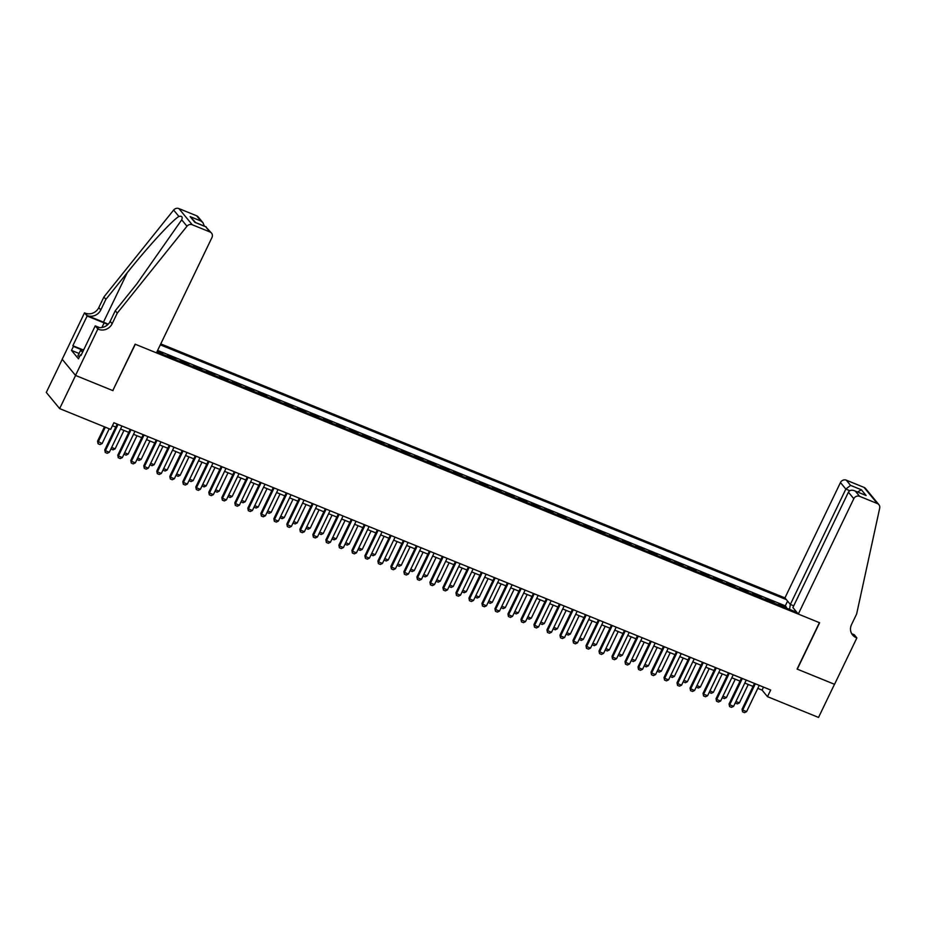 <?xml version="1.0" encoding="UTF-8"?>
<svg xmlns="http://www.w3.org/2000/svg" width="926" height="926" viewBox="0 0 926 926"><rect width="100%" height="100%" fill="white"/><g stroke="black" fill="none" stroke-linecap="round" stroke-linejoin="round"><path stroke-width="1.39" d="M789.554 609.377L790.329 604.423L784.947 597.895L160.777 343.893M62.239 359.323L46.3 392.427L59.646 408.597L110.692 429.375L113.875 422.742L770.675 690.02L767.48 696.653L818.526 717.43L834.488 684.279L797.089 669.07L819.417 622.666L135.312 344.264L112.833 390.494M779.75 605.384L778.708 604.122L786.51 607.294L786.162 608M774.541 603.266L773.499 602.004L773.164 602.71M773.499 602.004L765.698 598.833L766.74 600.094M753.741 594.805L752.688 593.531L760.489 596.714L760.153 597.42M740.731 589.515L739.689 588.241L747.49 591.425L747.155 592.119M727.72 584.213L726.678 582.952L734.48 586.123L734.144 586.829M714.722 578.924L713.668 577.662L721.481 580.833L721.134 581.54M701.711 573.634L700.669 572.361L708.471 575.544L708.135 576.25M688.712 568.344L687.659 567.071L695.461 570.254L695.125 570.948M675.702 563.043L674.66 561.781L682.462 564.953L682.126 565.659M662.692 557.753L661.65 556.491L669.452 559.663L669.116 560.369M649.693 552.463L648.64 551.19L656.453 554.373L656.106 555.079M636.683 547.173L635.641 545.9L643.443 549.072L643.107 549.778M623.684 541.872L622.631 540.61L630.432 543.782L630.097 544.488M610.674 536.582L609.632 535.321L617.434 538.492L617.098 539.198M597.664 531.293L596.622 530.019L604.423 533.202L604.088 533.897M584.665 526.003L583.611 524.729L591.425 527.901L591.077 528.607M571.655 520.701L570.613 519.44L578.414 522.611L578.079 523.317M558.644 515.412L557.602 514.15L565.404 517.321L565.068 518.028M545.645 510.122L544.604 508.849L552.405 512.032L552.058 512.726M532.635 504.82L531.593 503.559L539.395 506.73L539.059 507.436M519.636 499.531L518.583 498.269L526.385 501.441L526.049 502.147M506.626 494.241L505.584 492.979L513.386 496.151L513.05 496.857M493.616 488.951L492.574 487.678L500.376 490.861L500.04 491.556M480.617 483.65L479.564 482.388L487.377 485.56L487.03 486.266M467.607 478.36L466.565 477.098L474.367 480.27L474.031 480.976M454.608 473.07L453.555 471.809L461.356 474.98L461.021 475.686M441.598 467.78L440.556 466.507L448.358 469.69L448.022 470.385M428.588 462.479L427.546 461.217L435.347 464.389L435.012 465.095M415.589 457.189L414.535 455.928L422.349 459.099L422.001 459.805M402.579 451.9L401.537 450.638L409.338 453.809L409.003 454.516M389.568 446.61L388.526 445.337L396.328 448.52L395.992 449.214M376.569 441.308L375.528 440.047L383.329 443.218L382.982 443.924M363.559 436.019L362.517 434.757L370.319 437.929L369.983 438.635M350.56 430.729L349.507 429.456L357.309 432.639L356.973 433.345M337.55 425.439L336.508 424.166L344.31 427.349L343.974 428.043M324.54 420.138L323.498 418.876L331.3 422.048L330.964 422.754M311.541 414.848L310.488 413.586L318.301 416.758L317.954 417.464M298.531 409.558L297.489 408.285L305.291 411.468L304.955 412.174M285.532 404.268L284.479 402.995L292.28 406.178L291.945 406.873M272.522 398.967L271.48 397.705L279.282 400.877L278.946 401.583M259.511 393.677L258.47 392.416L266.271 395.587L265.936 396.293M246.513 388.388L245.459 387.114L253.273 390.297L252.925 391.004M233.502 383.098L232.461 381.825L240.262 385.008L239.927 385.702M220.504 377.796L219.45 376.535L227.252 379.706L226.916 380.412M207.493 372.507L206.452 371.245L214.253 374.417L213.918 375.123M194.483 367.217L193.441 365.944L201.243 369.127L200.907 369.833M181.484 361.927L180.431 360.654L188.244 363.837L187.897 364.531M168.474 356.626L167.432 355.364L175.234 358.536L174.898 359.242M157.246 351.22L162.224 353.246L161.888 353.952M156.911 351.926L796.881 612.364M786.348 599.608L160.314 344.842M786.51 607.294L785.294 605.835L157.64 350.41M162.224 353.246L163.277 354.508M175.234 358.536L176.276 359.809M188.244 363.837L189.286 365.099M201.243 369.127L202.285 370.388M214.253 374.417L215.295 375.678M227.252 379.706L228.305 380.98M240.262 385.008L241.304 386.269M253.273 390.297L254.314 391.559M266.271 395.587L267.325 396.849M279.282 400.877L280.323 402.15M292.28 406.178L293.334 407.44M305.291 411.468L306.332 412.73M318.301 416.758L319.343 418.02M331.3 422.048L332.353 423.321M344.31 427.349L345.352 428.611M357.309 432.639L358.362 433.9M370.319 437.929L371.361 439.202M383.329 443.218L384.371 444.492M396.328 448.52L397.381 449.781M409.338 453.809L410.38 455.071M422.349 459.099L423.39 460.372M435.347 464.389L436.389 465.662M448.358 469.69L449.399 470.952M461.356 474.98L462.41 476.242M474.367 480.27L475.408 481.543M487.377 485.56L488.419 486.833M500.376 490.861L501.429 492.123M513.386 496.151L514.428 497.412M526.385 501.441L527.438 502.714M539.395 506.73L540.437 508.004M552.405 512.032L553.447 513.293M565.404 517.321L566.457 518.583M578.414 522.611L579.456 523.885M591.425 527.901L592.466 529.174M604.423 533.202L605.465 534.464M617.434 538.492L618.475 539.754M630.432 543.782L631.486 545.055M643.443 549.072L644.484 550.345M656.453 554.373L657.495 555.635M669.452 559.663L670.505 560.924M682.462 564.953L683.504 566.226M695.461 570.254L696.514 571.516M708.471 575.544L709.513 576.805M721.481 580.833L722.523 582.095M734.48 586.123L735.533 587.397M747.49 591.425L748.532 592.686M760.489 596.714L761.542 597.976M112.984 390.668L75.596 375.447L59.646 408.597M757.804 688.365L762.075 690.101L767.48 696.653M112.44 425.728L115.762 427.083M120.519 429.016L128.76 432.373M133.529 434.306L141.771 437.662M146.528 439.607L154.781 442.964M159.538 444.897L167.78 448.253M172.537 450.186L180.79 453.543M185.547 455.488L193.789 458.833M198.558 460.778L206.799 464.134M211.556 466.067L219.809 469.424M224.567 471.357L232.808 474.714M237.577 476.659L245.818 480.004M250.576 481.948L258.817 485.305M263.586 487.238L271.827 490.595M276.585 492.528L284.838 495.885M289.595 497.829L297.836 501.174M302.605 503.119L310.847 506.476M315.604 508.409L323.845 511.765M328.614 513.698L336.856 517.055M341.613 519L349.866 522.345M354.623 524.29L362.865 527.646M367.634 529.579L375.875 532.936M380.632 534.869L388.885 538.226M393.643 540.171L401.884 543.516M406.641 545.46L414.894 548.817M419.652 550.75L427.893 554.107M432.662 556.04L440.903 559.397M445.661 561.341L453.914 564.698M458.671 566.631L466.912 569.988M471.681 571.921L479.923 575.278M484.68 577.211L492.921 580.567M497.69 582.512L505.932 585.869M510.689 587.802L518.942 591.158M523.699 593.091L531.941 596.448M536.71 598.381L544.951 601.738M549.708 603.683L557.961 607.039M562.719 608.972L570.96 612.329M575.717 614.262L583.97 617.619M588.728 619.552L596.969 622.909M601.738 624.853L609.979 628.21M614.737 630.143L622.99 633.5M627.747 635.433L635.988 638.79M640.746 640.723L648.999 644.079M653.756 646.024L661.997 649.381M666.766 651.314L675.008 654.67M679.765 656.603L688.018 659.96M692.775 661.905L701.017 665.25M705.786 667.195L714.027 670.551M718.784 672.484L727.026 675.841M731.795 677.774L740.036 681.131M744.793 683.075L753.046 686.421M763.51 687.115L762.075 690.101M795.365 610.523L794.415 611.357M785.294 605.835L787.586 601.09M759.239 685.379L746.599 711.631L744.527 712.638L742.583 711.839L742.05 709.258L754.482 683.434M746.599 711.631L742.698 710.045L755.338 683.782M742.583 711.839L742.05 709.258M735.938 701.491L739.388 702.903L748.254 684.476M739.388 702.903L737.316 703.899L735.244 702.915M79.428 356.823L77.911 355.804L80.469 350.503L83.942 349.334M82.669 351.984L80.469 350.503M798.293 614.065L853.795 498.72L848.413 492.192L792.899 607.537L798.293 614.065L819.614 622.747L797.286 669.151L834.546 684.314L856.874 637.91L854.27 634.738L851.677 633.685M784.947 597.895L840.461 482.562A4.48 4.144 -39.5 0 1 846.271 480.166L864.027 487.389A4.48 4.144 -39.5 0 1 865.567 488.523L878.913 504.682A4.48 4.144 140.5 0 1 879.7 508.119L856.631 614.031L851.526 624.633A10.452 9.665 140.5 0 0 852.568 634.993A10.452 9.665 140.5 0 0 856.168 637.62L856.874 637.91M846.271 480.166L850.577 485.386L861.377 489.785L866.099 495.503L855.3 491.116L859.617 496.336L877.362 503.559L864.027 487.389M850.577 485.386L845.843 489.09L790.341 604.435L793.721 605.812M878.913 504.682A4.48 4.144 140.5 0 0 877.362 503.559M859.617 496.336A4.48 4.144 140.5 0 0 853.795 498.72M851.688 633.708A10.452 9.665 140.5 0 0 854.189 635.224L856.168 637.62M861.377 489.785L857.603 491.972M866.099 495.503L864.213 494.739M848.413 492.192C849.883 489.981 852.175 489.623 855.3 491.116L865.173 495.051M117.255 313.138L115.275 310.742L136.654 284.097L181.704 219.832C182.816 216.927 181.878 215.793 178.915 216.452C171.993 220.55 147.604 247.126 127.267 272.707L105.877 299.364L100.784 309.967A10.452 9.665 -39.5 0 1 87.206 315.546L84.521 312.861L62.181 359.265L75.527 375.424L112.787 390.587L135.127 344.183L156.448 352.864L211.961 237.531A4.48 4.144 140.5 0 0 209.971 231.963L192.226 224.74A4.48 4.144 140.5 0 0 186.983 226.222L117.255 313.138L112.15 323.741A10.452 9.665 -39.5 0 1 98.573 329.32L97.855 329.019L75.527 375.424M105.877 299.364L103.909 296.968L98.804 307.571A10.452 9.665 -39.5 0 1 85.238 313.15M98.573 329.32L96.605 326.924A10.452 9.665 -39.5 0 0 110.171 321.345L115.275 310.742M209.971 231.963L205.665 226.743L194.865 222.344L190.143 216.626L200.942 221.013L196.636 215.793L178.88 208.57L192.226 224.74M178.915 216.452L173.637 210.052L103.909 296.968M97.855 329.019L95.251 325.859L80.956 355.549L80.377 354.855L81.141 355.167M79.046 353.466L71.499 350.398L78.467 358.837L80.377 354.855M71.499 350.398L73.42 346.428L72.841 345.722L87.137 316.032L84.521 312.861M107.833 324.551A16.795 2.847 25.7 0 0 104.106 322.931L87.137 316.032M95.251 325.859L99.545 327.607M108.18 324.216A19.446 3.287 25.7 0 0 103.469 322.155L87.206 315.546M173.637 210.052A4.48 4.144 -39.5 0 1 178.88 208.57M196.636 215.793A4.48 4.144 -39.5 0 1 198.176 216.927L202.968 222.726L204.368 226.129M72.841 345.722L82.727 349.75M82.101 349.959L73.42 346.428M205.665 226.743L211.51 233.086M194.865 222.344L195.745 222.703M190.143 216.626L195.687 222.599M200.942 221.013L202.968 222.726M746.24 680.078L733.6 706.341L731.517 707.337L729.572 706.55L729.051 703.968L741.471 678.145M733.6 706.341L729.7 704.755L742.339 678.492M729.572 706.55L729.051 703.968M733.23 674.788L720.59 701.051L718.518 702.047L716.562 701.26L716.041 698.679L728.473 672.855M720.59 701.051L716.689 699.466L729.329 673.202M716.562 701.26L716.041 698.679M720.22 669.498L707.591 695.762L705.508 696.757L703.563 695.958L703.031 693.389L715.462 667.553M707.591 695.762L703.679 694.164L716.319 667.912M703.563 695.958L703.031 693.389M707.221 664.197L694.581 690.46L692.509 691.467L690.553 690.669L690.032 688.087L702.464 662.264M694.581 690.46L690.68 688.875L703.32 662.611M690.553 690.669L690.032 688.087M722.928 696.202L726.389 697.602L735.256 679.186M726.389 697.602L724.306 698.609L722.245 697.625M709.918 690.9L713.379 692.312L722.245 673.897M713.379 692.312L711.307 693.308L709.235 692.324M696.919 685.61L700.369 687.023L709.235 668.595M700.369 687.023L698.297 688.018L696.225 687.034M683.909 680.321L687.37 681.733L696.236 663.305M687.37 681.733L685.298 682.728L683.226 681.744M694.211 658.907L681.571 685.171L679.499 686.166L677.543 685.379L677.022 682.798L689.453 656.974M681.571 685.171L677.67 683.585L690.31 657.321M677.543 685.379L677.022 682.798M670.899 675.031L674.36 676.431L683.226 658.016M674.36 676.431L672.288 677.438L670.216 676.455M681.212 653.617L668.572 679.881L666.488 680.876L664.544 680.089L664.023 677.508L676.443 651.684M668.572 679.881L664.671 678.295L677.311 652.031M664.544 680.089L664.023 677.508M657.9 669.73L661.361 671.142L670.227 652.726M661.361 671.142L659.277 672.137L657.217 671.153M668.202 648.327L655.562 674.591L653.49 675.586L651.534 674.788L651.013 672.207L663.444 646.383M655.562 674.591L651.661 672.994L664.301 646.742M651.534 674.788L651.013 672.207M644.89 664.44L648.35 665.852L657.217 647.424M648.35 665.852L646.279 666.847L644.207 665.863M655.191 643.026L642.551 669.29L640.479 670.297L638.535 669.498L638.002 666.917L650.434 641.093M642.551 669.29L638.651 667.704L651.291 641.44M638.535 669.498L638.002 666.917M631.891 659.15L635.34 660.551L644.207 642.135M635.34 660.551L633.268 661.558L631.196 660.574M642.193 637.736L629.553 664L627.481 664.995L625.525 664.208L625.004 661.627L637.424 635.803M629.553 664L625.652 662.414L638.292 636.15M625.525 664.208L625.004 661.627M618.881 653.86L622.341 655.261L631.208 636.845M622.341 655.261L620.258 656.268L618.198 655.284M629.182 632.446L616.542 658.71L614.47 659.706L612.514 658.918L611.993 656.337L624.425 630.513M616.542 658.71L612.642 657.124L625.282 630.861M612.514 658.918L611.993 656.337M605.87 648.559L609.331 649.971L618.198 631.555M609.331 649.971L607.259 650.966L605.187 649.983M616.184 627.157L603.544 653.42L601.46 654.416L599.516 653.617L598.983 651.036L611.415 625.212M603.544 653.42L599.643 651.823L612.271 625.571M599.516 653.617L598.983 651.036M592.872 643.269L596.332 644.681L605.187 626.254M596.332 644.681L594.249 645.677L592.189 644.693M603.173 621.855L590.533 648.119L588.461 649.126L586.505 648.327L585.984 645.746L598.416 619.922M590.533 648.119L586.633 646.533L599.272 620.27M586.505 648.327L585.984 645.746M579.861 637.979L583.322 639.38L592.189 620.964M583.322 639.38L581.25 640.387L579.178 639.403M590.163 616.566L577.523 642.829L575.451 643.825L573.507 643.038L572.974 640.456L585.406 614.632M577.523 642.829L573.622 641.243L586.262 614.98M573.507 643.038L572.974 640.456M566.862 632.69L570.312 634.09L579.178 615.674M570.312 634.09L568.24 635.086L566.168 634.113M577.164 611.276L564.524 637.539L562.441 638.535L560.496 637.748L559.975 635.167L572.395 609.343M564.524 637.539L560.624 635.954L573.263 609.69M560.496 637.748L559.975 635.167M553.852 627.388L557.313 628.8L566.18 610.384M557.313 628.8L555.23 629.796L553.169 628.812M564.154 605.986L551.514 632.25L549.442 633.245L547.486 632.446L546.965 629.865L559.397 604.041M551.514 632.25L547.613 630.652L560.253 604.389M547.486 632.446L546.965 629.865M540.842 622.098L544.303 623.511L553.169 605.083M544.303 623.511L542.231 624.506L540.159 623.522M551.155 600.685L538.515 626.948L536.432 627.955L534.487 627.157L533.955 624.575L546.386 598.752M538.515 626.948L534.603 625.363L547.243 599.099M534.487 627.157L533.955 624.575M527.843 616.809L531.293 618.209L540.159 599.793M531.293 618.209L529.221 619.216L527.149 618.232M538.145 595.395L525.505 621.659L523.433 622.654L521.477 621.867L520.956 619.286L533.388 593.462M525.505 621.659L521.604 620.073L534.244 593.809M521.477 621.867L520.956 619.286M514.833 611.519L518.294 612.919L527.16 594.504M518.294 612.919L516.222 613.915L514.15 612.943M525.135 590.105L512.495 616.369L510.423 617.364L508.478 616.566L507.946 613.996L520.377 588.172M512.495 616.369L508.594 614.783L521.234 588.519M508.478 616.566L507.946 613.996M501.823 606.217L505.283 607.63L514.15 589.214M505.283 607.63L503.212 608.625L501.14 607.641M512.136 584.815L499.496 611.079L497.412 612.074L495.468 611.276L494.947 608.695L507.367 582.871M499.496 611.079L495.595 609.482L508.235 583.218M495.468 611.276L494.947 608.695M488.824 600.928L492.285 602.34L501.151 583.912M492.285 602.34L490.201 603.335L488.141 602.351M499.126 579.514L486.486 605.778L484.414 606.785L482.458 605.986L481.937 603.405L494.368 577.581M486.486 605.778L482.585 604.192L495.225 577.928M482.458 605.986L481.937 603.405M475.814 595.638L479.274 597.038L488.141 578.623M479.274 597.038L477.203 598.046L475.131 597.062M486.115 574.224L473.487 600.488L471.403 601.483L469.459 600.696L468.926 598.115L481.358 572.291M473.487 600.488L469.575 598.902L482.214 572.638M469.459 600.696L468.926 598.115M462.815 590.348L466.264 591.749L475.131 573.333M466.264 591.749L464.192 592.744L462.12 591.772M473.117 568.934L460.477 595.198L458.405 596.194L456.449 595.395L455.928 592.825L468.359 566.99M460.477 595.198L456.576 593.612L469.216 567.349M456.449 595.395L455.928 592.825M449.805 585.047L453.265 586.459L462.132 568.032M453.265 586.459L451.194 587.454L449.122 586.471M460.106 563.645L447.466 589.908L445.394 590.904L443.438 590.105L442.917 587.524L455.349 561.7M447.466 589.908L443.566 588.311L456.205 562.047M443.438 590.105L442.917 587.524M436.794 579.757L440.255 581.169L449.122 562.742M440.255 581.169L438.183 582.165L436.111 581.181M447.108 558.343L434.468 584.607L432.384 585.614L430.44 584.815L429.919 582.234L442.339 556.41M434.468 584.607L430.567 583.021L443.207 556.757M430.44 584.815L429.919 582.234M423.795 574.467L427.256 575.868L436.111 557.452M427.256 575.868L425.173 576.875L423.113 575.891M434.097 553.053L421.457 579.317L419.385 580.313L417.429 579.526L416.908 576.944L429.34 551.12M421.457 579.317L417.557 577.731L430.196 551.468M417.429 579.526L416.908 576.944M421.087 547.764L408.447 574.027L406.375 575.023L404.43 574.224L403.898 571.655L416.33 545.819M408.447 574.027L404.546 572.442L417.186 546.178M404.43 574.224L403.898 571.655M408.088 542.474L395.448 568.726L393.376 569.733L391.42 568.934L390.899 566.353L403.319 540.529M395.448 568.726L391.548 567.14L404.187 540.877M391.42 568.934L390.899 566.353M410.785 569.177L414.246 570.578L423.113 552.162M414.246 570.578L412.174 571.573L410.102 570.601M397.786 563.876L401.236 565.288L410.102 546.861M401.236 565.288L399.164 566.284L397.092 565.3M384.776 558.586L388.237 559.999L397.104 541.571M388.237 559.999L386.154 560.994L384.093 560.01M395.078 537.173L382.438 563.436L380.366 564.443L378.41 563.645L377.889 561.063L390.321 535.24M382.438 563.436L378.537 561.851L391.177 535.587M378.41 563.645L377.889 561.063M371.766 553.297L375.227 554.697L384.093 536.281M375.227 554.697L373.155 555.704L371.083 554.72M382.079 531.883L369.439 558.146L367.356 559.142L365.411 558.355L364.879 555.774L377.31 529.95M369.439 558.146L365.538 556.561L378.167 530.297M365.411 558.355L364.879 555.774M358.767 548.007L362.228 549.407L371.083 530.992M362.228 549.407L360.145 550.403L358.084 549.431M369.069 526.593L356.429 552.857L354.357 553.852L352.401 553.053L351.88 550.484L364.312 524.648M356.429 552.857L352.528 551.271L365.168 525.007M352.401 553.053L351.88 550.484M345.757 542.705L349.218 544.118L358.084 525.69M349.218 544.118L347.146 545.113L345.074 544.129M356.059 521.303L343.419 547.555L341.347 548.562L339.402 547.764L338.87 545.183L351.301 519.359M343.419 547.555L339.518 545.97L352.158 519.706M339.402 547.764L338.87 545.183M332.758 537.416L336.207 538.828L345.074 520.4M336.207 538.828L334.136 539.823L332.064 538.839M343.06 516.002L330.42 542.266L328.336 543.261L326.392 542.474L325.871 539.893L338.291 514.069M330.42 542.266L326.519 540.68L339.159 514.416M326.392 542.474L325.871 539.893M319.748 532.126L323.209 533.526L332.075 515.111M323.209 533.526L321.125 534.534L319.065 533.55M330.05 510.712L317.41 536.976L315.338 537.971L313.382 537.184L312.861 534.603L325.292 508.779M317.41 536.976L313.509 535.39L326.149 509.126M313.382 537.184L312.861 534.603M306.738 526.825L310.198 528.237L319.065 509.821M310.198 528.237L308.126 529.232L306.055 528.26M317.039 505.422L304.411 531.686L302.327 532.682L300.383 531.883L299.85 529.313L312.282 503.478M304.411 531.686L300.499 530.1L313.138 503.837M300.383 531.883L299.85 529.313M293.739 521.535L297.188 522.947L306.055 504.52M297.188 522.947L295.116 523.942L293.044 522.958M304.041 500.133L291.401 526.385L289.329 527.392L287.373 526.593L286.852 524.012L299.283 498.188M291.401 526.385L287.5 524.799L300.14 498.535M287.373 526.593L286.852 524.012M280.728 516.245L284.189 517.657L293.056 499.23M284.189 517.657L282.117 518.653L280.046 517.669M291.03 494.831L278.39 521.095L276.318 522.09L274.362 521.303L273.841 518.722L286.273 492.898M278.39 521.095L274.49 519.509L287.129 493.245M274.362 521.303L273.841 518.722M267.718 510.955L271.179 512.356L280.046 493.94M271.179 512.356L269.107 513.363L267.035 512.379M278.031 489.541L265.392 515.805L263.308 516.801L261.363 516.014L260.843 513.432L273.263 487.608M265.392 515.805L261.491 514.219L274.131 487.956M261.363 516.014L260.843 513.432M254.719 505.654L258.18 507.066L267.047 488.65M258.18 507.066L256.097 508.061L254.037 507.089M265.021 484.252L252.381 510.515L250.309 511.511L248.353 510.712L247.832 508.142L260.264 482.307M252.381 510.515L248.481 508.918L261.12 482.666M248.353 510.712L247.832 508.142M241.709 500.364L245.17 501.776L254.037 483.349M245.17 501.776L243.098 502.772L241.026 501.788M252.011 478.962L239.371 505.214L237.299 506.221L235.354 505.422L234.822 502.841L247.254 477.017M239.371 505.214L235.47 503.628L248.11 477.365M235.354 505.422L234.822 502.841M228.71 495.074L232.16 496.486L241.026 478.059M232.16 496.486L230.088 497.482L228.016 496.498M239.012 473.661L226.372 499.924L224.3 500.92L222.344 500.133L221.823 497.551L234.243 471.728M226.372 499.924L222.471 498.338L235.111 472.075M222.344 500.133L221.823 497.551M215.7 489.785L219.161 491.185L228.028 472.769M219.161 491.185L217.078 492.192L215.017 491.208M226.002 468.371L213.362 494.634L211.29 495.63L209.334 494.843L208.813 492.262L221.245 466.438M213.362 494.634L209.461 493.049L222.101 466.785M209.334 494.843L208.813 492.262M202.69 484.483L206.151 485.895L215.017 467.48M206.151 485.895L204.079 486.891L202.007 485.907M213.003 463.081L200.363 489.345L198.28 490.34L196.335 489.541L195.803 486.972L208.234 461.136M200.363 489.345L196.462 487.747L209.091 461.495M196.335 489.541L195.803 486.972M189.691 479.193L193.152 480.606L202.007 462.178M193.152 480.606L191.069 481.601L189.008 480.617M199.993 457.78L187.353 484.043L185.281 485.05L183.325 484.252L182.804 481.67L195.236 455.847M187.353 484.043L183.452 482.458L196.092 456.194M183.325 484.252L182.804 481.67M176.681 473.904L180.142 475.316L189.008 456.888M180.142 475.316L178.07 476.311L175.998 475.327M186.983 452.49L174.343 478.754L172.271 479.749L170.326 478.962L169.794 476.381L182.225 450.557M174.343 478.754L170.442 477.168L183.082 450.904M170.326 478.962L169.794 476.381M163.682 468.614L167.131 470.014L175.998 451.599M167.131 470.014L165.059 471.021L162.988 470.038M173.984 447.2L161.344 473.464L159.272 474.459L157.316 473.672L156.795 471.091L169.215 445.267M161.344 473.464L157.443 471.878L170.083 445.614M157.316 473.672L156.795 471.091M150.672 463.313L154.133 464.725L162.999 446.309M154.133 464.725L152.049 465.72L149.989 464.736M160.974 441.91L148.334 468.174L146.262 469.169L144.306 468.371L143.785 465.79L156.216 439.966M148.334 468.174L144.433 466.577L157.073 440.325M144.306 468.371L143.785 465.79M137.661 458.023L141.122 459.435L149.989 441.007M141.122 459.435L139.05 460.43L136.979 459.446M147.975 436.609L135.335 462.873L133.251 463.88L131.307 463.081L130.774 460.5L143.206 434.676M135.335 462.873L131.423 461.287L144.062 435.023M131.307 463.081L130.774 460.5M124.663 452.733L128.124 454.134L136.979 435.718M128.124 454.134L126.04 455.141L123.968 454.157M134.964 431.319L122.325 457.583L120.253 458.578L118.296 457.791L117.776 455.21L130.207 429.386M122.325 457.583L118.424 455.997L131.064 429.733M118.296 457.791L117.776 455.21M111.652 447.443L115.113 448.844L123.98 430.428M115.113 448.844L113.041 449.851L110.97 448.867M121.954 426.029L109.314 452.293L107.242 453.289L105.298 452.501L104.765 449.92L117.197 424.096M109.314 452.293L105.414 450.707L118.053 424.444M105.298 452.501L104.765 449.92M104.464 426.84L97.554 441.181L102.103 443.554L109.222 428.773M102.103 443.554L100.031 444.549L98.075 443.762L97.554 441.181M105.321 427.187L98.202 441.968L98.075 443.762M849.813 490.699L845.843 489.09L840.461 482.562M100.784 309.967L98.804 307.571M110.171 321.345L112.15 323.741M186.983 226.222L181.704 219.832M127.267 272.707L103.469 322.155M101.906 327.515L104.106 322.931M195.351 222.46L206.139 226.858"/></g></svg>
